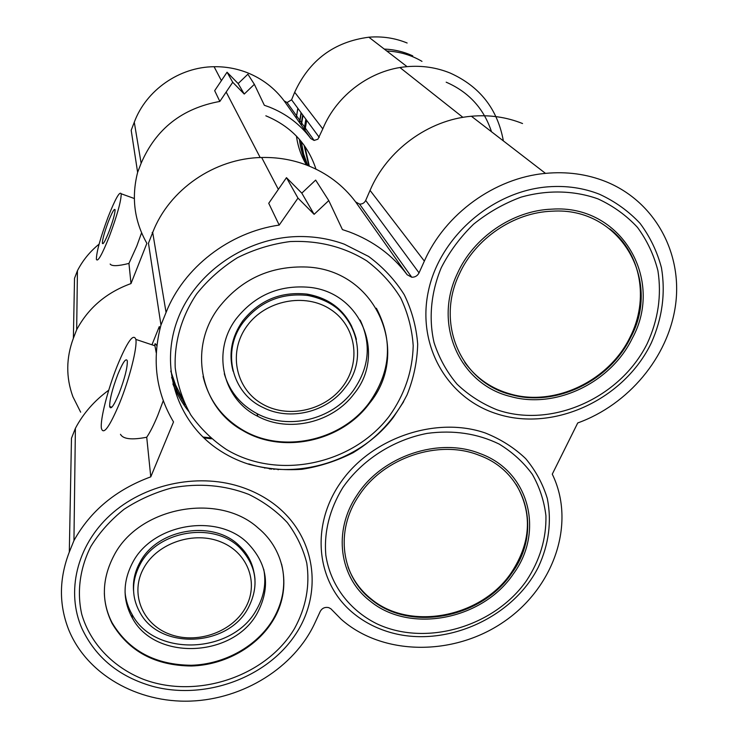 <?xml version="1.0" encoding="UTF-8"?>
<svg xmlns="http://www.w3.org/2000/svg" width="738" height="738" viewBox="0 0 738 738"><rect width="100%" height="100%" fill="white"/><g stroke="black" fill="none" stroke-linecap="round" stroke-linejoin="round"><path stroke-width="1.11" d="M119.058 393.455C124.722 378.502 127.48 367.672 127.323 360.965C126.143 357.552 122.988 361.998 117.868 374.304C112.314 388.963 109.575 399.701 109.667 406.537C110.746 410.134 113.873 405.771 119.058 393.455M117.333 365.651C107.859 389.175 100.017 419.618 101.401 428.308C103.403 435.485 109.492 427.053 119.648 403.022C129.556 378.659 137.452 347.284 135.847 339.406C133.449 332.903 127.268 341.657 117.333 365.651M120.478 434.313C123.126 439.138 131.871 440.116 146.724 437.237C150.155 432.191 153.845 424.867 157.812 415.273L163.273 400.697M485.198 432.957L485.429 433.04C500.834 439.221 514.248 447.745 525.659 458.602C535.631 470.549 542.854 483.86 547.319 498.528C551.83 521.572 548.86 544.367 538.426 566.932C512.559 618.573 444.507 648.481 389.692 632.254C375.577 628.093 363.124 621.479 352.34 612.392C315.947 581.904 310.043 524.746 341.629 481.111C372.856 437.32 436.545 416.103 485.198 432.957M599.579 194.288C615.188 201.511 628.693 211.225 640.114 223.429C650.049 236.797 657.171 251.575 661.46 267.783C665.667 293.171 662.3 318.17 651.377 342.801C624.348 399.157 554.939 431.647 498.593 414.405L494.7 413.142C446.527 396.859 416.786 344.923 428.4 291.03C439.636 237.147 492.209 190.902 548.316 186.806C566.47 185.478 583.555 187.969 599.579 194.288M328.687 607.605C324.969 606.885 322.174 608.112 320.301 611.295L314.803 623.167C294.194 667.576 243.429 699.2 190.441 701.1C137.489 703.019 86.853 674.44 68.699 629.735C58.828 604.579 59.031 578.693 69.307 552.061L73.948 540.585C90.423 510.899 116.032 489.645 150.773 476.849L173.522 421.942C155.893 392.302 151.714 360.015 160.967 325.052L166.059 312.451C183.688 267.626 229.112 232.267 279.204 225.081L297.986 198.107L314.12 214.334L328.77 200.588L342.423 229.592L349.535 232C373.419 241.077 392.625 255.33 407.155 274.739L411.749 277.23C415.06 277.294 417.496 275.846 419.046 272.875L424.359 261.104C445.005 214.085 494.525 177.959 545.493 173.375C566.83 171.373 586.894 174.094 605.686 181.557C654.947 201.373 682.761 253.171 675.519 305.191C668.305 357.303 628.204 404.775 577.734 422.948L552.273 474.156C576.433 523.574 553.712 588.195 503.325 622.143C453.178 656.423 382.413 655.879 341.141 619.219L330.892 608.804L328.687 607.605M160.967 325.052L148.458 243.236L152.701 232.498C168.965 189.786 214.5 158.246 261.658 157.498C277.313 157.139 292.294 159.648 306.584 165.054C326.796 172.941 343.152 185.238 355.651 201.944L359.563 204.103C362.367 204.186 364.406 202.959 365.688 200.432L370.052 190.395C386.998 150.312 428.317 119.879 471.388 116.244C489.414 114.639 506.462 117.074 522.541 123.532M344.259 244.167L368.585 256.437C383.077 267.165 394.968 279.942 404.286 294.776C411.878 310.44 416.352 326.916 417.69 344.194C417.201 361.546 413.667 378.409 407.09 394.775C394.867 418.916 376.897 438.215 353.17 452.68C336.915 460.918 319.812 466.462 301.86 469.303C283.77 470.503 266.095 468.824 248.844 464.257C237.498 460.65 226.99 455.521 217.332 448.87C177.221 421.352 159.556 367.875 177.498 319.868C195.256 271.852 247.387 236.363 300.753 236.529C315.938 236.575 330.44 239.121 344.259 244.167M239.25 486.379C251.759 490.318 263.023 495.964 273.051 503.316C315.892 534.773 324.083 592.872 294.822 635.473C265.855 678.268 204.527 700.307 152.572 686.322C119.224 676.838 95.7 657.595 81.983 628.601C65.839 591.977 76.632 545.852 110.128 515.179C143.606 484.497 196.345 472.901 239.25 486.379M278.152 469.267L278.125 469.811M69.307 552.061L71.475 438.243L75.396 428.317C83.274 413.391 94.39 400.688 108.735 390.199M75.396 428.317L73.948 540.585M146.724 437.237L150.773 476.849M151.954 344.794L159.297 326.583L159.749 329.618M156.244 352.829L154.934 345.79C154.583 343.105 155.22 343.087 156.843 345.725M297.986 198.107L286.473 177.664L268.733 203.291L279.204 225.081M286.473 177.664L301.805 193.135L314.12 214.334M301.805 193.135L315.652 180.09L328.77 200.588M459.23 274.305C434.931 324.775 462.173 383.271 511.711 394.793C555.677 407.072 609.551 381.214 630.529 337.681C662.198 280.089 619.754 206.585 552.199 211.197C513.786 212.332 475.106 238.715 459.23 274.305M464.792 362.432C476.361 378.391 491.868 389.009 511.323 394.276C555.262 406.546 609.081 380.707 630.04 337.211C649.265 299.905 641.359 253.217 609.8 228.918M309.314 166.133L304.849 146.318M304.978 130.331L306.685 120.312M307.645 165.46L303.419 153.744L301.132 141.373M301.169 124.953L302.838 115.091M305.929 119.288L304.231 129.27M304.111 145.275L308.945 165.985M301.288 112.997L299.637 122.785M299.656 139.611C300.67 148.698 303.17 157.249 307.156 165.275M307.598 165.45L303.318 153.67L301.003 141.216M301.049 124.768L302.709 114.916M457.348 273.604C432.606 325.061 460.291 384.655 510.678 396.546C555.622 409.249 610.796 382.865 632.281 338.327C664.707 279.444 621.165 204.205 551.978 209.149C512.845 210.422 473.501 237.359 457.348 273.604M358.779 495.89C334.757 531.102 341.297 576.867 371.731 599.893C410.614 632.042 481.776 618.075 511.748 573.214C542.329 532.033 527.587 472.735 479.257 455.346C439.036 438.925 383.17 457.625 358.779 495.89M348.004 566.867C352.746 579.782 360.568 590.566 371.482 599.219C410.337 631.35 481.434 617.392 511.379 572.577C531 542.596 532.624 513.261 516.249 484.571M357.091 495.041C332.626 530.926 339.24 577.522 370.144 601.064C409.811 634.08 482.634 619.874 513.297 574.007C544.607 531.886 529.45 471.176 479.885 453.51C438.824 436.914 381.943 456.038 357.091 495.041M109.012 231.584C113.034 220.754 115.063 213.466 115.091 209.73C114.353 208.245 112.121 212.193 108.394 221.584C104.427 232.267 102.407 239.509 102.361 243.309C103.034 244.896 105.257 240.994 109.012 231.584M108.108 217C100.414 237.701 96.503 251.787 96.374 259.269C97.647 262.46 101.964 254.868 109.316 236.511C117.213 215.247 121.18 201.004 121.207 193.771C119.731 190.958 115.368 198.697 108.108 217M110.156 264.056C111.779 266.372 118.043 266.16 128.947 263.411L136.751 246.169L141.585 232.802M446.176 82.186C468.787 92.038 483.888 108.56 491.49 131.742M80.654 412.182L72.887 396.684C65.885 377.459 66.051 357.985 73.376 338.253L74.52 278.318L77.435 270.708L76.669 329.748C88.339 307.894 106.457 292.497 131.004 283.567L146.88 243.328C134.316 221.252 131.235 197.59 137.619 172.341L141.133 163.264C155.939 128.873 182.175 108.265 219.841 101.438L232.728 82.278L244.241 94.049L254.361 84.326L264.342 105.276L269.388 107.084C286.362 113.846 300.172 124.344 310.818 138.587L314.12 140.441L317.912 139.205L322.801 128.873C336.657 94.99 370.946 69.538 407.072 66.651C422.191 65.387 436.564 67.518 450.189 73.053C479.866 86.466 497.587 109.076 503.362 140.893M137.619 172.341L131.189 130.285L134.279 122.213C146.133 90.174 179.362 66.955 214.094 66.715C225.634 66.549 236.714 68.551 247.331 72.702C262.359 78.763 274.628 88.154 284.139 100.875L287.073 102.536L291.584 99.814L294.683 92.268C309.471 60.092 334.194 41.734 368.871 37.204C382.247 36.116 395.005 38.044 407.136 43.007M265.837 115.801C291.003 126.299 307.709 144.067 315.965 169.113M77.435 270.708C82.684 260.459 89.907 251.603 99.104 244.13M128.947 263.411L131.004 283.567M232.728 82.278L227.055 72.213L214.675 90.673L219.841 101.438M73.376 338.253L76.669 329.748M227.055 72.213L238.153 83.569L244.241 94.049M238.153 83.569L247.885 74.206L254.361 84.326M351.832 326.593C342.995 308.752 328.115 297.931 307.183 294.13C280.781 291.307 259.287 300.237 242.719 320.929C231.667 336.832 228.457 353.585 233.079 371.186M236.252 318.705C211.299 351.509 222.775 399.369 257.839 416.361C288.945 433.132 332.958 422.588 354.24 393.557C386.177 354.784 361.574 292.451 309.397 287.313C279.351 284.73 254.97 295.191 236.252 318.705M224.297 373.742C229.546 391.444 240.468 404.747 257.045 413.64C288.014 430.355 331.832 419.867 353.013 390.946C369.175 368.068 371.565 344.443 360.19 320.071M218.54 307.857C187.83 348.622 200.644 407.376 242.488 430.346C282.331 454.479 341.205 441.758 369.341 403.501C411.546 352.912 377.026 270.376 307.248 267.045C270.578 265.579 241.003 279.185 218.54 307.857M203.088 376.445C208.623 399.609 221.704 417.385 242.341 429.784C282.147 453.907 340.974 441.195 369.083 402.966C390.845 372.1 393.28 340.522 376.371 308.226M274.01 469.46L273.429 468.879M211.492 438.787L203.789 437.874M270.726 468.575L271.381 469.165M253.881 571.987C251.972 562.052 247.212 553.399 239.592 546.037C213.725 519.386 157.295 528.426 139.925 562.439C134.888 571.627 132.766 581.129 133.56 590.953M132.572 562.707C122.665 581.793 122.591 600.252 132.36 618.066C155.294 661.386 233.688 657.512 257.377 612.937C270.911 586.996 267.534 563.583 247.248 542.698C216.907 512.762 152.462 523.685 132.572 562.707M125.045 592.171C125.764 600.151 128.126 607.614 132.139 614.56C154.98 657.742 233.042 653.914 256.621 609.505C264.038 596.572 266.409 583.149 263.734 569.238M113.827 555.806C101.826 578.97 101.263 601.535 112.139 623.499C128.873 651.46 155.303 665.621 191.428 665.999C224.859 665.058 257.405 646.802 273.309 619.985C291.63 589.837 285.772 550.64 258.069 527.928C218.448 491.978 138.55 506.96 113.827 555.806M104.344 593.214C104.722 603.684 107.314 613.536 112.111 622.789C128.836 650.731 155.238 664.892 191.336 665.27C224.73 664.329 257.258 646.091 273.143 619.283C283.383 601.516 286.196 583.131 281.593 564.127M355.651 201.944L407.155 274.739M152.701 232.498L166.059 312.451M370.052 190.395L424.359 261.104M365.688 200.432L419.046 272.875M647.115 343.807C658.167 319.914 661.765 295.551 657.927 270.735C653.886 254.878 647.06 240.422 637.447 227.35C626.368 215.413 613.223 205.93 598.02 198.9C574.155 190.367 547.264 189.712 521.019 197.157C503.833 203.531 488.021 212.544 473.575 224.195C460.309 237.101 449.543 251.593 441.287 267.663C430.946 292.414 428.529 318.558 434.073 342.644C439.156 358.179 446.831 372.044 457.126 384.249C468.685 395.217 481.96 403.723 496.932 409.774C551.111 428.677 619.837 398.474 647.115 343.807C658.167 319.914 661.765 295.551 657.927 270.735C653.886 254.878 647.06 240.422 637.447 227.35C626.368 215.413 613.223 205.93 598.02 198.9C574.155 190.367 547.264 189.712 521.019 197.157C503.833 203.531 488.021 212.544 473.575 224.195C460.309 237.101 449.543 251.593 441.287 267.663C430.946 292.414 428.529 318.558 434.073 342.644C439.156 358.179 446.831 372.044 457.126 384.249C468.685 395.217 481.96 403.723 496.932 409.774C551.111 428.677 619.837 398.474 647.115 343.807M305.062 129.63L306.611 120.22M421.979 61.365C411.241 55.046 399.507 51.586 386.758 50.996M412.745 55.857C403.797 51.752 394.295 49.483 384.249 49.059M297.875 108.357L296.261 118.006M296.473 136.106C297.866 146.558 301.215 156.198 306.519 165.026M307.082 165.247C303.014 157.166 300.467 148.532 299.425 139.344M299.397 122.443L301.049 112.665M308.918 165.967L304.056 145.192M304.176 129.187L305.864 119.205M303.032 115.359L301.362 125.22M301.316 141.595L303.558 153.864L307.718 165.487M526.498 580.677C539.893 560.28 546.378 538.666 545.935 515.816C544.183 501.047 539.644 487.209 532.329 474.313C523.51 462.265 512.44 452.173 499.137 444.055C477.348 433.446 453.363 429.885 427.182 433.381C393.114 439.894 361.768 460.134 342.7 487.763C329.517 509.543 323.89 531.997 325.818 555.114C330.329 584.865 349.175 609.892 376.417 623.582C425.263 647.014 493.99 627.115 526.498 580.677C539.893 560.28 546.378 538.666 545.935 515.816C544.183 501.047 539.644 487.209 532.329 474.313C523.51 462.265 512.44 452.173 499.137 444.055C477.348 433.446 453.363 429.885 427.182 433.381C393.114 439.894 361.768 460.134 342.7 487.763C329.517 509.543 323.89 531.997 325.818 555.114C330.329 584.865 349.175 609.892 376.417 623.582C425.263 647.014 493.99 627.115 526.498 580.677M284.139 100.875L310.818 138.587M134.279 122.213L141.133 163.264M294.683 92.268L322.801 128.873M291.584 99.814L319.24 137.36M182.295 398.252L175.589 385.088L170.773 371.048M185.118 404.655L177.397 391.537L171.631 377.413M345.144 387.598C326.999 412.173 289.886 421.269 263.106 407.524C231.787 393.271 221.206 351.076 243.171 322.34C259.785 301.593 281.335 292.635 307.811 295.468C333.862 300.707 350.052 315.347 356.389 339.388M342.69 386.601C361.463 362.173 356.269 326.021 330.596 309.434C305.209 292.479 265.532 300.191 247.036 325.928C228.162 351.426 235.154 387.644 260.92 403.151C286.418 419.036 324.286 411.26 342.69 386.601M389.286 416.149C404.581 394.719 412.56 371.232 413.206 345.707C412.062 329.047 407.902 313.152 400.725 298.004C391.896 283.66 380.568 271.27 366.731 260.837C343.945 246.75 318.419 240.32 290.145 241.557C271.722 243.983 254.149 249.37 237.424 257.719C221.621 267.617 208.024 279.702 196.64 293.964C181.511 316.501 174.122 342.303 175.229 367.856C177.461 384.664 182.673 400.374 190.838 414.987C200.533 428.612 212.396 440.125 226.455 449.516C277.866 480.447 352.349 464.765 389.286 416.149M172.941 384.037C176.834 393.898 182.055 402.976 188.605 411.278M152.674 232.562L152.213 232.571L152.674 232.562M271.15 469.128L270.495 468.547M270.09 468.999L269.435 468.409M248.78 463.999L250.145 464.663M202.904 437.025L210.431 437.865M268.724 468.316L269.388 468.898M247.82 608.712C227.313 646.848 160.616 650.141 140.34 613.195C131.401 597.559 131.318 581.304 140.072 564.432C157.489 530.336 214.075 521.268 239.998 547.974C249.112 556.839 254.121 567.347 255.007 579.487M244.998 608.592C259.324 584.561 248.724 553.315 221.455 542.162C194.408 530.631 157.563 542.79 143.836 567.882C129.703 592.808 141.936 623.684 169.002 633.951C195.865 644.588 231.068 632.789 244.998 608.592M294.527 628.518C306.002 607.549 310.089 585.732 306.768 563.066C303.087 548.491 296.602 534.995 287.322 522.587C276.575 511.111 263.715 501.702 248.761 494.386C224.62 485.069 199.076 482.883 172.148 487.836C154.86 492.486 138.864 499.617 124.159 509.22C110.58 520.05 99.464 532.495 90.802 546.544C79.833 568.343 76.761 591.941 81.724 614.21C90.202 643.407 112.997 667.143 143.135 679.209C197.009 699.753 266.298 676.368 294.527 628.518M261.658 157.498L278.355 189.389M471.388 116.244L545.493 173.375M359.563 204.103L411.749 277.23M135.847 339.406L154.934 345.79M109.667 406.537L111.816 407.228M399.959 67.555L462.901 117.351L399.959 67.555M511.323 394.276L511.711 394.793M306.565 165.044C301.233 156.198 297.866 146.548 296.445 136.087M296.215 117.942L297.82 108.283M371.482 599.219L371.731 599.893M214.094 66.715L221.4 80.654M368.871 37.204L407.072 66.651M287.073 102.536L314.12 140.441M121.207 193.771L134.316 198.513M102.361 243.309L103.145 243.586M260.191 157.545L226.16 92.038L260.191 157.545M170.782 371.14L175.607 385.181L182.332 398.354M307.183 294.13L307.811 295.468C352.008 301.012 372.487 354.231 345.292 387.404M257.045 413.64L257.839 416.361M242.341 429.784L242.488 430.346M403.658 401.656L393.336 417.385M248.743 463.888C299.591 480.087 360.753 460.364 393.077 417.717M172.913 383.926C176.806 393.797 182.018 402.883 188.559 411.195M152.166 232.479L152.711 232.47L152.166 232.479M264.785 468.169L264.647 467.68L264.785 468.169M239.592 546.037L239.998 547.974C256.852 566.129 259.518 586.267 248.014 608.38M132.139 614.56L132.36 618.066M112.111 622.789L112.139 623.499"/></g></svg>
